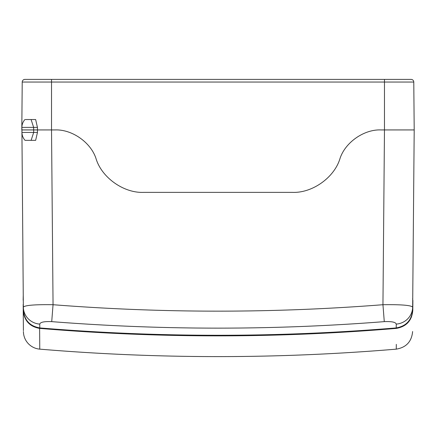 <?xml version="1.0" encoding="UTF-8"?>
<svg xmlns="http://www.w3.org/2000/svg" width="436" height="436" viewBox="0 0 436 436"><rect width="100%" height="100%" fill="white"/><g stroke="black" fill="none" stroke-linecap="round" stroke-linejoin="round"><path stroke-width="0.65" d="M339.878 158.922C344.925 142.556 363.989 129.149 381.091 129.933L414.2 129.933L412.63 309.789C411.802 320.062 406.33 326.106 396.215 327.927L396.248 324.106C395.697 322.15 391.713 321.327 384.28 321.637C273.41 330.303 162.557 330.303 51.721 321.637C44.303 321.321 40.314 322.144 39.752 324.106A17.838 17.211 179.5 0 1 23.348 307.102L21.887 127.394L33.643 127.394L33.654 129.933L21.8 129.933L22.22 82.05A2.676 2.676 0 0 1 24.896 79.401L411.104 79.401A2.676 2.676 0 0 1 413.78 82.05L414.2 129.933L381.091 129.933C363.989 129.149 344.925 142.556 339.878 158.922C334.052 177.801 312.056 193.268 292.316 192.363L143.684 192.363C123.944 193.268 101.948 177.801 96.122 158.922C91.075 142.556 72.011 129.149 54.909 129.933L37.447 129.933L37.442 127.394L33.643 127.394L31.092 119.529L35.643 119.529L37.442 127.394M384.47 79.401L384.47 82.05L51.53 82.05L51.53 79.401L28.106 79.401M55.394 129.939L54.909 129.933C72.011 129.149 91.075 142.556 96.122 158.922M31.288 119.529L35.643 119.529M413.78 82.05A2.676 2.676 0 0 0 411.104 79.401A2.676 2.676 0 0 1 413.78 82.05L384.47 82.05L384.47 129.933L382.95 304.715C401.071 304.459 410.974 305.255 412.652 307.102A17.838 17.211 0.5 0 1 396.248 324.106M25.522 119.529L31.092 119.529M21.887 127.394A11.892 11.892 0 0 1 24.95 119.529M23.244 295.221L23.141 300.164M396.215 327.927C277.405 337.715 158.595 337.715 39.785 327.927C29.692 326.128 24.22 320.084 23.37 309.789L23.348 307.102C25.065 305.249 34.967 304.453 53.05 304.715C163.015 313.299 272.985 313.299 382.95 304.715L384.28 321.637M39.752 324.106L39.785 327.927M51.721 321.637L53.05 304.715L51.524 129.933L37.458 129.933L37.458 132.435L35.654 140.343L31.12 140.343L35.654 140.343M33.686 129.933L21.936 129.933L21.963 132.44A11.892 11.892 0 0 0 25.054 140.343L31.12 140.343L33.681 132.44L33.686 129.933L37.458 129.933M54.909 129.933L51.524 129.933L51.53 82.05L22.22 82.05M292.316 192.363L143.684 192.363M23.468 311.571L23.293 311.571C24.667 321.147 30.117 326.749 39.627 328.384C158.519 338.363 277.443 338.363 396.4 328.384C396.226 356.038 396.226 356.038 396.4 328.384C406.505 326.548 411.976 320.471 412.805 310.149C412.554 338.619 412.554 338.619 412.805 310.149L412.887 300.322L412.674 304.878M396.302 344.358L396.27 349.143C406.238 347.465 411.688 341.595 412.614 331.529M411.562 316.743L410.113 319.724M408.112 322.455L407.338 323.278M412.614 298.742L412.881 301.107M23.326 304.977L23.19 306.11L23.179 304.41M23.408 330.662L23.19 306.11M23.233 310.912L23.228 310.154M39.627 328.384L39.758 349.143A17.838 17.838 0 0 1 23.413 331.529M21.963 132.44L37.458 132.435M396.27 349.143C277.432 359.084 158.595 359.084 39.758 349.143"/></g></svg>
